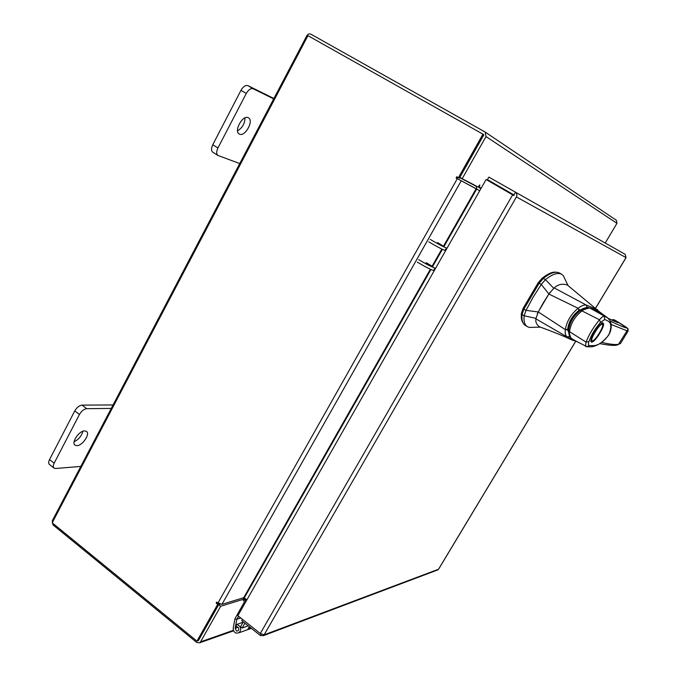 <?xml version="1.0" encoding="UTF-8"?>
<svg xmlns="http://www.w3.org/2000/svg" width="677" height="677" viewBox="0 0 677 677"><rect width="100%" height="100%" fill="white"/><g stroke="black" fill="none" stroke-linecap="round" stroke-linejoin="round"><path stroke-width="1.02" d="M476.413 186.412L459.691 177.628M476.447 186.302L459.751 177.526M239.04 632.758C241.587 629.686 241.156 627.02 237.754 624.769L236.112 624.659L236.535 626.809L237.356 626.868C239.057 627.994 239.269 629.331 237.991 630.862L236.561 631.057L235.105 628.358L236.815 619.353L234.97 618.761L233.26 627.757C233.006 630.363 233.971 632.157 236.163 633.147L239.04 632.758L247.689 629.661L246.183 630.202L247.689 629.661L249.635 626.978M249.348 626.75L247.689 629.661L251.353 628.341M236.112 624.659L243.128 622.239M240.682 617.932L236.865 619.21L238.558 616.239M234.97 618.761L245.717 599.56M236.865 619.21L240.792 618.016M244.913 623.221L242.18 627.994L240.572 626.716L243.297 621.935M248.231 625.861L242.18 627.994M239.573 134.173C245.133 136.957 254.044 120.684 248.501 117.823L248.197 117.671C242.696 114.684 233.616 131.152 239.193 133.978L239.573 134.173M237.542 130.813C242.332 127.902 244.82 123.586 245.006 117.866M273.694 98.901L253.198 88.763C250.837 88.086 248.527 89.66 246.267 93.468L217.935 147.984C216.293 151.555 216.301 154.06 217.969 155.482L239.768 163.555M246.267 93.468L240.987 90.312L212.764 144.751L217.935 147.984M273.906 98.495L247.926 85.641L253.198 88.763M213.23 152.452L212.823 152.257C211.139 150.819 211.122 148.322 212.764 144.751M240.987 90.312C243.238 86.512 245.548 84.947 247.926 85.641M76.933 445.669C82.518 445.711 90.439 433.898 86.495 431.41L84.65 430.894C79.116 430.716 71.034 442.665 75.003 445.153L76.933 445.669M74.106 441.734C78.659 439.508 81.57 436.03 82.839 431.291M111.24 408.434L86.715 408.671C83.956 409.043 81.536 410.973 79.454 414.476L54.152 463.186C53.026 465.497 52.967 467.13 53.982 468.086L55.582 468.484L80.8 466.436M79.454 414.476L74.783 410.897L49.556 459.548L54.152 463.186M113.067 404.956L82.044 405.117L86.715 408.671M53.982 468.086L49.413 464.447C48.389 463.491 48.439 461.849 49.556 459.548M74.783 410.897C76.856 407.402 79.277 405.472 82.044 405.117M543.25 302.915L538.223 311.97L526.012 310.354L533.087 297.279L541.278 284.467L548.869 293.996L543.25 302.915M527.324 326.652L525.293 325.392C522.568 323.623 521.493 319.993 522.069 314.492L523.922 309.076L526.012 310.354L524.15 315.77C523.558 321.27 524.616 324.892 527.324 326.652L529.296 327.423L540.441 327.135M568.079 285.626L563.323 275.708L561.766 274.346C557.873 272.272 552.432 274.05 545.442 279.66L541.278 284.467L539.163 283.198L523.922 309.076M553.735 288.258L545.442 279.66L543.335 278.399C550.333 272.797 555.792 271.037 559.71 273.119L561.766 274.346M539.408 326.754L540.178 327.042M522.069 314.492L524.15 315.77L535.905 318.342M543.335 278.399L539.163 283.198M550.215 292.1L548.869 293.996M538.223 311.97L537.276 313.967M570.347 337.374L568.054 330.503C569.018 322.328 573.089 315.524 580.282 310.1C583.616 308.001 586.494 307.24 588.914 307.832L590.082 308.145M568.054 330.503L566.996 329.851M580.282 310.1L579.216 309.457M599.805 333.211C592.367 345.752 586.807 344.762 594.618 331.984C602.293 319.121 607.531 320.703 599.805 333.211M601.472 323.53L602.158 323.538L602.488 324.444M602.225 324.342L602.513 324.554C604.239 326.416 594.761 341.546 592.316 340.844L592.257 340.836C589.151 340.683 599.72 323.191 602.225 324.342M592.206 340.87L591.402 341.056L590.919 340.387M580.874 310.303C585.038 308.027 588.025 307.282 589.836 308.086L602.378 314.026M575.712 340.937L571.684 338.618M578.674 342.528L571.955 338.813C571.49 340.413 568.452 331.882 569.543 331.679L568.562 330.731C569.696 322.26 573.749 315.482 580.731 310.404L581.992 310.904C581.551 310.041 591.529 307.036 590.293 308.289L608.073 318.198M585.537 346.353L586.02 342.071L569.543 331.679C570.677 323.437 574.832 316.514 581.992 310.904L599.475 319.781C601.625 317.318 603.131 316.074 604.019 316.032L604.815 319.476C608.386 321.406 613.811 321.778 608.784 334.971C598.4 347.766 593.797 345.473 589.075 345.524L587.035 346.742L586.037 346.573M589.075 345.524C588.262 345.253 588.211 343.95 588.905 341.597L586.02 342.071C589.075 334.396 593.56 326.966 599.475 319.781L600.516 322.37L604.815 319.476M556.02 272.247C552.745 271.579 548.108 273.576 542.116 278.247L538.198 282.758L523.135 308.331L521.392 313.434C520.994 317.809 521.51 320.881 522.932 322.658M567.842 285.423L567.284 284.949C562.299 283.418 557.933 284.399 554.192 287.903L548.844 294.03L538.249 311.936L535.871 318.85C535.397 321.964 536.548 324.596 539.341 326.729L540.187 327.042M569.374 336.579L567.013 336.858L535.871 318.85M572.429 340.218L567.081 336.892M567.013 336.858C565.456 335.555 564.897 333.143 565.337 329.623L538.249 311.936M554.192 287.903L586.121 304.988C583.887 304.777 581.213 305.877 578.116 308.289L579.03 310.371C572.437 315.457 568.655 321.778 567.673 329.335L565.354 329.631C566.725 321.296 570.982 314.179 578.124 308.297L548.844 294.03M586.121 304.988L597.647 309.727M586.951 307.282L586.189 305.031M620.504 343.484L618.533 344.28C615.317 344.923 609.774 344.305 601.912 342.427M620.377 343.696L627.994 331.205L611.111 324.435M608.293 318.427L617.754 322.65L614.132 319.916L612 320.204M622.214 324.647L622.163 324.613C626.293 327.135 628.273 328.616 628.104 329.064L627.994 331.205L627.224 330.444M611.466 319.95L613.506 319.595L615.088 320.289L613.971 319.798M426.392 262.761L432.654 266.543L426.155 262.718M437.528 242.645L443.841 246.42L437.757 242.704M418.699 259.621C425.841 263.945 431.266 266.763 434.972 268.075L433.585 270.521C429.87 269.218 424.445 266.408 417.311 262.084M430.157 239.353C437.342 243.652 442.758 246.53 446.414 247.985L445.017 250.439C441.353 249.001 435.937 246.132 428.761 241.824M595.582 308.179L626.013 257.598L516.416 196.948C517.296 195.052 516.949 193.529 515.383 192.386L513.928 194.925L487.44 179.625L488.879 177.112L625.235 254.366L626.056 257.632L595.625 308.213M514.063 195.594L513.928 194.925M488.879 177.112L625.235 254.366M261.161 634.121L260.357 635.508L263.387 635.669L264.123 634.84L260.29 633.52L237.872 615.689L486.111 179.515L512.65 194.849L260.29 633.52M513.454 195.289L486.111 179.515M438.688 569.052L437.054 570.169M260.357 635.508L241.731 620.682L242.484 619.362M244.879 599.01L246.64 600.287M480.924 188.638L479.147 187.605L480.966 188.561M605.297 242.891L616.967 223.325L616.434 220.33L484.944 131.93L310.861 34.163C309.271 33.503 307.942 34.011 306.859 35.712L52.29 520.774L53.034 524.912L196.829 642.532L199.732 642.769L200.561 641.855L220.66 606.279L218.679 604.696L198.479 640.4M485.257 132.133L486.001 136.568L462.205 178.677L478.309 187.14L479.257 185.473L479.832 184.973L479.705 185.71L479.265 185.456M481.22 188.121L479.003 186.945L479.705 185.71M483.505 134.571L459.869 177.315L462.205 178.677M220.66 606.279L244.135 599.035L243.238 600.888L245.057 599.052M220.245 604.214L218.679 604.696M244.135 599.035L242.789 597.969M479.003 186.945L479.147 187.605M476.49 186.183L476.642 188.925M457.576 177.188L457.085 178.55L479.739 190.728M444.087 246.394L476.701 189.01L479.714 190.77M246.86 599.907L244.287 597.884L430.953 269.497M458.405 177.679L482.955 134.164L483.877 134.774L459.378 178.186L456.789 176.739L456.103 178.043L476.151 188.705L443.596 245.988M430.386 269.234L243.72 597.681L221.946 604.358L216.361 602.158L216.344 603.317L217.689 604.383L219.094 603.952L217.605 602.716M482.955 134.164L307.933 35.661L52.188 522.805L196.948 641.144L198.395 640.637L219.094 603.952M196.948 641.144L217.689 604.383M243.72 597.681L244.287 597.884M476.701 189.01L476.151 188.705M235.105 628.358L238.092 627.317M248.806 628.442L250.642 627.782M570.483 337.544L569.865 337.163M587.856 307.189L588.914 307.832M588.905 341.597C591.343 334.844 595.21 328.438 600.516 322.37M539.095 283.299L538.198 282.758M542.116 278.247L542.937 278.738M521.392 313.434L522.162 313.9M523.135 308.331L524.023 308.873M615.088 320.289L627.232 328.125C625.328 327.964 619.599 325.578 610.062 320.983M617.754 322.65L616.925 322.362M600.042 343.671C610.772 345.727 616.933 345.922 618.533 344.28L628.104 329.064L627.232 328.125M616.645 321.186L622.112 324.588M616.984 322.387L617.001 321.837M616.256 320.949L614.936 320.204M516.416 196.948L264.123 634.84L438.527 569.222L575.602 341.386M486.001 136.568L616.967 223.325M233.447 630.295L200.561 641.855M432.688 266.442L442.411 249.331M441.844 249.06L432.214 266.01M461.164 180.92L221.946 604.358M217.96 603.004L457.271 178.728M217.757 602.894L216.344 603.317M457.085 178.55L456.103 178.043M212.823 152.257L217.969 155.482M590.776 340.709L590.987 341.377C591.114 341.259 589.506 341.233 594.643 331.984C600.44 324.283 603.029 321.33 602.395 323.141L601.701 323.259M602.513 324.554L602.327 323.708M592.316 340.844L591.461 341.064M590.014 308.128C593.018 308.45 601.861 313.104 601.303 313.223L606.787 317.183C608.995 319.129 613.193 322.658 610.18 332.102C604.764 342.985 594.939 346.649 590.945 346.844L587.035 346.742M577.202 341.716L571.845 338.754C569.899 337.696 568.798 335.098 568.553 330.96M587.01 346.742L577.43 341.843M539.341 326.729C553.134 331.798 563.772 336.105 571.244 339.651L577.405 341.826M567.284 284.949L600.634 312.757M608.276 318.41L614.513 321.363M437.96 569.831L263.387 635.669M575.653 341.403L438.62 569.162M199.732 642.769L233.658 630.812"/></g></svg>
